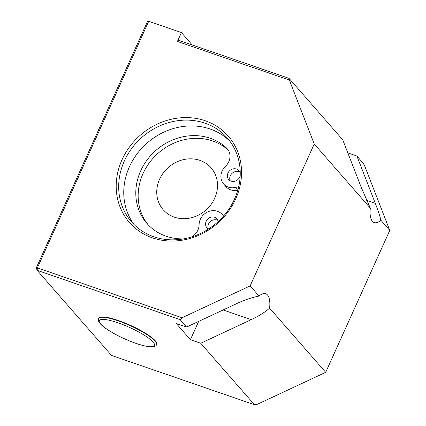 <?xml version="1.0" encoding="UTF-8"?>
<svg xmlns="http://www.w3.org/2000/svg" width="426" height="426" viewBox="0 0 426 426"><rect width="100%" height="100%" fill="white"/><g stroke="black" fill="none" stroke-linecap="round" stroke-linejoin="round"><path stroke-width="0.64" d="M98.555 318.547L98.715 318.19A31.822 6.534 24.3 0 1 118.279 320.48A31.822 6.534 24.3 0 1 156.72 344.378L156.56 344.735A31.822 6.534 -155.7 0 0 118.119 320.837A31.822 6.534 -155.7 0 0 98.555 318.547L98.507 320.991L99.359 322.615C100.445 324.159 102.293 325.89 104.897 327.812C113.364 333.814 123.737 339.011 136.011 343.409C142.263 345.555 147.247 346.716 150.958 346.886L152.945 346.828C154.92 346.556 156.124 345.859 156.56 344.735M347.818 152.875L356.892 156.007L363.383 163.435L364.896 166.475L389.763 230.407L380.881 220.242A23.867 9.58 -71 0 1 374.23 222.569A23.867 9.58 -71 0 1 370.327 208.16L361.152 187.152L342.728 139.797L289.03 78.352L178.814 40.353L177.424 41.45L289.361 80.045L289.03 78.352M325.688 372.329L257.56 404.194L254.444 404.7L200.747 343.255L190.417 339.692L176.252 323.488L186.588 327.051L237.048 303.445C244.742 299.883 252.075 297.423 259.04 296.065A23.867 9.58 -71 0 1 265.686 293.732A23.867 9.58 -71 0 1 269.594 308.142L325.688 372.329L389.763 230.407M36.237 267.97L147.572 21.38L148.706 21.3L37.366 267.89L36.237 267.97L37.158 270.34L180.097 319.622L182.03 317.764L37.366 267.89L37.158 270.34L111.505 355.417L254.444 404.7M186.588 327.051L180.097 319.622M269.594 308.142C264.988 312.199 258.859 316.033 251.212 319.649L200.747 343.255M153.823 236.755A63.644 56.807 138.8 0 1 131.533 221.866A63.644 56.807 138.8 0 1 142.071 137.209A63.644 56.807 138.8 0 1 227.377 138.104A63.644 56.807 138.8 0 1 227.026 211.759A63.644 56.807 138.8 0 1 153.823 236.755M152.428 237.857A65.631 58.586 -41.2 0 0 241.297 167.008A65.631 58.586 -41.2 0 0 142.864 133.072A65.631 58.586 -41.2 0 0 152.428 237.857M182.03 317.764L250.153 285.899L259.04 296.065M370.327 208.16L314.234 143.977L250.153 285.899M314.234 143.977L289.361 80.045M177.424 41.45L181.428 32.584L192.275 44.996M148.706 21.3L181.428 32.584M134.179 224.672A63.644 56.807 138.8 0 1 147.146 143.019A63.644 56.807 138.8 0 1 229.806 141.107M356.892 156.007L375.317 203.362C378.091 210.529 379.949 216.158 380.881 220.242M190.417 339.692L198.676 321.39M214.677 198.266A31.822 28.404 138.8 0 1 163.163 209.704A31.822 28.404 138.8 0 1 168.435 167.375A31.822 28.404 138.8 0 1 211.088 167.823A31.822 28.404 138.8 0 1 214.677 198.266M218.064 220.455A6.763 6.033 -41.2 0 0 210.412 221.515A6.763 6.033 -41.2 0 0 208.341 228.954M208.49 229.039A6.763 6.033 138.8 0 1 206.929 227.803A6.763 6.033 138.8 0 1 208.053 218.81A6.763 6.033 138.8 0 1 217.116 218.905A6.763 6.033 138.8 0 1 218.352 221.398M239.859 172.184A6.763 6.033 -41.2 0 0 232.207 173.238A6.763 6.033 -41.2 0 0 230.136 180.683M240.195 175.384A6.763 6.033 138.8 0 1 231.094 181.114A6.763 6.033 138.8 0 1 228.725 179.532A6.763 6.033 138.8 0 1 229.848 170.538A6.763 6.033 138.8 0 1 238.911 170.634A6.763 6.033 138.8 0 1 240.232 173.627M238.698 186.716L235.306 187.477A13.525 12.072 138.8 0 1 223.634 183.984A13.525 12.072 138.8 0 1 225.45 166.38A13.525 12.072 -41.2 0 0 227.266 148.775A13.525 12.072 -41.2 0 0 226.525 148.003A54.895 48.995 -41.2 0 0 154.164 151.997A54.895 48.995 -41.2 0 0 146.874 223.373A54.895 48.995 -41.2 0 0 183.654 238.869M148.083 224.699A54.895 48.995 138.8 0 1 156.933 154.313A54.895 48.995 138.8 0 1 228.299 150.165M223.634 183.984L225.998 186.684A13.525 12.072 -41.2 0 0 237.665 190.177L237.815 190.145M191.759 236.883A13.525 12.072 -41.2 0 0 199.107 224.726A13.525 12.072 138.8 0 1 207.851 211.855A13.525 12.072 138.8 0 1 222.207 214.454A13.525 12.072 138.8 0 1 222.793 215.189L223.48 216.131M135.889 343.324A30.23 6.209 24.3 0 1 99.764 320.112A30.23 6.209 24.3 0 1 145.101 335.741A30.23 6.209 24.3 0 1 135.889 343.324M375.317 203.362L366.695 200.39M251.212 319.649L223.112 309.963M226.525 148.003L227.931 149.611M235.306 187.477L237.665 190.177M222.793 215.189L223.549 216.057M222.207 214.454L223.575 216.025"/></g></svg>

